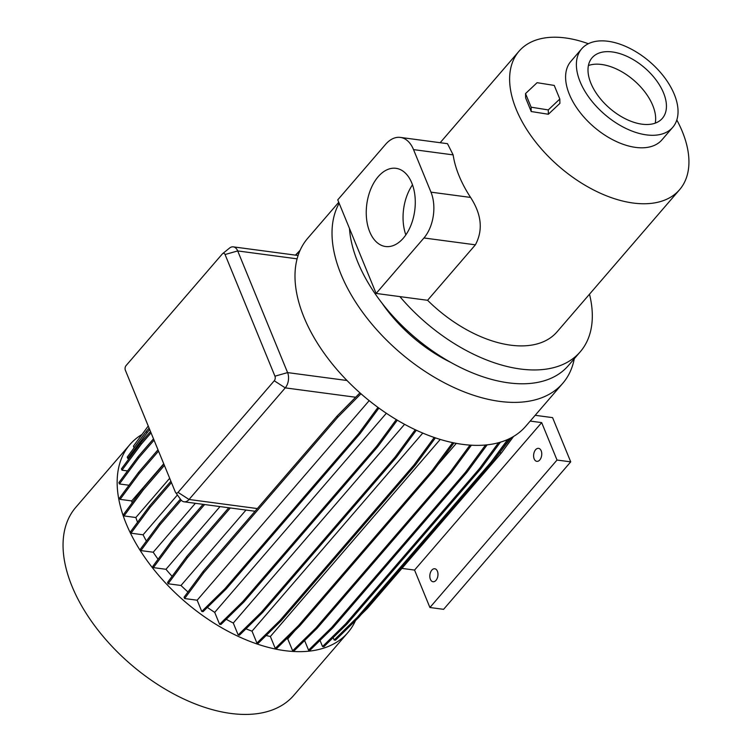<?xml version="1.0" encoding="UTF-8"?>
<svg xmlns="http://www.w3.org/2000/svg" width="752" height="752" viewBox="0 0 752 752"><rect width="100%" height="100%" fill="white"/><g stroke="black" fill="none" stroke-linecap="round" stroke-linejoin="round"><path stroke-width="1.13" d="M534.183 458.908A6.561 4.023 -82.4 0 0 536.825 461.352A6.561 4.023 -82.4 0 0 540.998 457.921A6.561 4.023 -82.4 0 0 541.186 450.796A6.561 4.023 -82.4 0 0 538.554 448.352A6.561 4.023 -82.4 0 0 534.371 451.783A6.561 4.023 -82.4 0 0 534.183 458.908M437.401 571.2A6.561 4.023 97.6 0 1 437.213 578.326A6.561 4.023 97.6 0 1 433.03 581.757A6.561 4.023 97.6 0 1 430.398 579.322A6.561 4.023 97.6 0 1 430.586 572.187A6.561 4.023 97.6 0 1 434.759 568.756A6.561 4.023 97.6 0 1 437.401 571.2M369.721 231.823A39.442 24.177 -82.4 0 0 385.56 246.515A39.442 24.177 -82.4 0 0 410.686 225.882A39.442 24.177 -82.4 0 0 411.805 182.999A39.442 24.177 -82.4 0 0 395.966 168.316A39.442 24.177 -82.4 0 0 370.839 188.94A39.442 24.177 -82.4 0 0 369.721 231.823M642.02 124.183A46.389 26.734 40.8 0 0 662.352 118.365A46.389 26.734 40.8 0 0 655.96 79.834A46.389 26.734 40.8 0 0 612.401 51.963A46.389 26.734 40.8 0 0 592.078 57.791A46.389 26.734 40.8 0 0 598.47 96.312A46.389 26.734 40.8 0 0 642.02 124.183M655.236 123.14A46.389 26.734 40.8 0 0 640.648 86.903A46.389 26.734 40.8 0 0 601.619 64.484A46.389 26.734 40.8 0 0 588.402 65.527M581.681 48.833L570.9 61.344A60.113 34.648 40.8 0 0 569.349 94.32A60.113 34.648 40.8 0 0 614.544 140.662A60.113 34.648 40.8 0 0 661.957 139.834L672.749 127.323A60.113 34.648 40.8 0 0 674.29 94.348A60.113 34.648 40.8 0 0 629.095 48.006A60.113 34.648 40.8 0 0 581.681 48.833A60.113 34.648 40.8 0 0 580.14 81.808A60.113 34.648 40.8 0 0 625.335 128.15A60.113 34.648 40.8 0 0 672.749 127.323M142.025 434.449A143.933 82.964 40.8 0 0 129.861 444.611L75.755 507.384A143.933 82.964 40.8 0 0 72.042 586.353A143.933 82.964 40.8 0 0 180.264 697.311A143.933 82.964 40.8 0 0 293.797 695.337L347.903 632.564A143.933 82.964 40.8 0 0 355.508 620.55M129.861 444.611A143.933 82.964 40.8 0 0 126.148 523.58A143.933 82.964 40.8 0 0 234.38 634.538A143.933 82.964 40.8 0 0 347.903 632.564M338.748 202.279L307.7 238.299A143.933 82.964 40.8 0 0 297.106 258.838A143.933 82.964 40.8 0 0 303.987 317.269A143.933 82.964 40.8 0 0 347.001 380.503A143.933 82.964 40.8 0 0 525.742 426.252L562.769 383.294A143.933 82.964 40.8 0 0 574.284 358.723M339.161 203.294A143.933 82.964 40.8 0 0 341.013 274.311A143.933 82.964 40.8 0 0 449.245 385.268A143.933 82.964 40.8 0 0 562.769 383.294M349.464 228.401A136.61 78.744 40.8 0 0 357.83 262.222A136.61 78.744 40.8 0 0 460.553 367.531A136.61 78.744 40.8 0 0 568.305 365.66L580.253 351.795A136.61 78.744 40.8 0 0 589.502 294.192M400.355 137.409L447.506 143.688L453.136 154.884A106.013 61.109 40.8 0 0 459.058 175.789A106.013 61.109 40.8 0 0 470.583 197.428L430.971 192.155L413.525 149.61A32.787 20.097 -82.4 0 0 400.355 137.409A32.787 20.097 -82.4 0 0 385.56 144.384L337.751 199.853L376.132 293.44L399.885 296.608A136.61 78.744 40.8 0 0 580.253 351.795M588.346 43.729A106.013 61.109 40.8 0 0 518.983 51.268A106.013 61.109 40.8 0 0 516.248 109.435A106.013 61.109 40.8 0 0 595.96 191.149A106.013 61.109 40.8 0 0 679.582 189.701A106.013 61.109 40.8 0 0 682.308 131.534A106.013 61.109 40.8 0 0 676.809 119.982M537.755 112.565L543.282 113.449M495.653 457.902L511.069 437.814M361.327 614.365L367.512 608.293L501.368 453.005L513.578 436.414M333.155 637.611L334.142 640.018L335.486 640.206L358.629 617.495L492.485 462.207L510.044 438.35M320.023 640.413L322.533 646.532L323.877 646.711L347.029 624L480.876 468.722L500.437 442.138M304.616 640.535L308.564 650.151L309.909 650.339L333.051 627.629L466.907 472.341L487.174 444.799M286.54 638.815A127.868 73.705 40.8 0 0 287.762 638.89L292.641 650.781L293.985 650.959L317.128 628.258L450.984 472.97L471.448 445.165M266.152 635.506A127.868 73.705 40.8 0 0 270.372 636.493L275.251 648.393L276.595 648.581L299.738 625.871L433.594 470.583L453.992 442.862M245.96 628.813A127.868 73.705 40.8 0 0 252.023 631.154L256.911 643.073L258.256 643.251L281.398 620.541L415.254 465.253L435.427 437.843M226.239 619.3A127.868 73.705 40.8 0 0 233.289 623.032L238.177 634.961L239.521 635.139L262.664 612.429L396.52 457.141L416.345 430.2M207.383 607.419A127.868 73.705 40.8 0 0 214.715 612.372L219.603 624.31L220.947 624.489L244.099 601.779L377.946 446.491L397.329 420.161M369.185 400.637L197.156 600.209L201.762 611.442L203.106 611.62L226.249 588.91L360.105 433.631L378.914 408.063M197.156 600.209L184.625 598.545L203.792 572.648L337.648 417.369L360.969 393.747M359.973 392.864L337.103 416.035L203.247 571.313L184.08 597.21L184.625 598.545M228.787 507.75L186.74 556.536L167.574 582.424L168.119 583.759L180.988 585.479A127.868 73.705 40.8 0 0 187.962 591.965M220.016 506.585L165.966 569.292A127.868 73.705 40.8 0 0 172.105 576.305M165.966 569.292L153.389 567.619L172.565 541.722L204.619 504.536M203.096 504.329L172.011 540.387L152.844 566.284L153.389 567.619M195.379 503.304L153.211 552.222A127.868 73.705 40.8 0 0 158.08 559.215M153.211 552.222L140.887 550.586L160.063 524.699L181.204 500.165M180.405 499.121L159.509 523.364L140.342 549.251L140.887 550.586M170.901 481.261L149.61 505.964L130.444 531.852L130.989 533.187L143.077 534.794A127.868 73.705 40.8 0 0 146.396 541.073M169.679 478.281L135.849 517.517A127.868 73.705 40.8 0 0 137.55 522.255M135.849 517.517L123.986 515.938L143.162 490.05L164.397 465.413M163.851 464.069L142.607 488.715L123.441 514.603L123.986 515.938M157.995 449.781L138.716 472.143L119.549 498.031L120.094 499.366L131.722 500.917A127.868 73.705 40.8 0 0 132.07 502.947M129.024 485.237L119.427 483.959L138.594 458.071L154.047 440.155M153.493 438.82L138.048 456.737L118.882 482.624L119.427 483.959M127.549 470.921L122.012 470.188L141.179 444.3L151.049 432.851M150.494 431.516L140.624 442.966L121.457 468.853L122.012 470.188M129.024 458.635L127.755 458.457L149.639 429.42M146.922 432.569L146.377 431.234L127.21 457.122L127.755 458.457M134.082 447.844L133.395 446.18L148.238 426.008M270.372 636.493L440.277 439.384M180.988 585.479L246.007 510.044M295.639 255.163L299.728 251.159M222.592 253.687L229.473 248.122A10.932 6.702 97.6 0 1 233.308 246.863A10.932 6.702 97.6 0 1 237.698 250.933L287.593 372.597A10.932 6.702 97.6 0 1 285.252 387.872L189.043 499.478A10.932 6.702 97.6 0 1 184.118 501.81A10.932 6.702 97.6 0 1 180.743 499.591L175.554 492.419A3.281 2.012 -82.4 0 0 178.045 492.381L274.254 380.775A3.281 2.012 -82.4 0 0 274.95 376.188L225.055 254.524A3.281 2.012 -82.4 0 0 222.592 253.687A3.281 2.012 -82.4 0 0 222.263 254.007L126.054 365.613A3.281 2.012 -82.4 0 0 125.349 370.2L175.254 491.864A3.281 2.012 -82.4 0 0 175.554 492.419M143.077 534.794L177.406 494.976M422.793 433.049L252.023 631.154M131.722 500.917L163.729 463.787M404.604 424.288L233.289 623.032M456.342 443.323L437.974 464.623M294.869 630.646L287.762 638.89M386.349 413.252L214.715 612.372M679.582 189.701L557.082 331.811A106.013 61.109 40.8 0 1 427.578 300.292L475.396 244.823C483.198 230.225 481.6 214.423 470.583 197.428M427.578 300.292L399.885 296.608M381.931 303.065A109.294 62.999 40.8 0 0 450.739 362.379M475.396 244.823L423.949 237.97L376.132 293.44M423.949 237.97A32.787 20.097 -82.4 0 0 430.971 192.155M412.5 184.813A39.442 24.177 -82.4 0 0 405.836 234.906M219.603 624.31L242.755 601.6L376.602 446.312L396.304 419.55M242.755 601.6L244.099 601.779M376.602 446.312L377.946 446.491M366.656 608.18L367.512 608.293M500.024 452.826L501.368 453.005M292.641 650.781L315.793 628.08L449.64 472.792L470.038 445.071M315.793 628.08L317.128 628.258M449.64 472.792L450.984 472.97M172.011 540.387L172.565 541.722M138.048 456.737L138.594 458.071M238.177 634.961L261.32 612.25L395.176 456.962L415.254 429.683M261.32 612.25L262.664 612.429M395.176 456.962L396.52 457.141M308.564 650.151L331.707 627.45L465.563 472.162L485.585 444.958M331.707 627.45L333.051 627.629M465.563 472.162L466.907 472.341M142.607 488.715L143.162 490.05M256.911 643.073L280.054 620.362L413.91 465.074L434.252 437.438M280.054 620.362L281.398 620.541M413.91 465.074L415.254 465.253M322.533 646.532L345.685 623.822L479.532 468.543L498.567 442.674M345.685 623.822L347.029 624M479.532 468.543L480.876 468.722M159.509 523.364L160.063 524.699M140.624 442.966L141.179 444.3M146.377 431.234L149.093 428.085M149.61 505.964L150.165 507.299L171.447 482.596M130.989 533.187L150.165 507.299M295.451 255.135L300.095 250.303M203.247 571.313L203.792 572.648M337.103 416.035L337.648 417.369M334.142 640.018L357.285 617.317L491.141 462.029L507.779 439.412M357.285 617.317L358.629 617.495M491.141 462.029L492.485 462.207M275.251 648.393L298.394 625.692L432.25 470.404L452.713 442.599M298.394 625.692L299.738 625.871M432.25 470.404L433.594 470.583M138.716 472.143L139.261 473.478L158.54 451.115M120.094 499.366L139.261 473.478M201.762 611.442L224.904 588.731L226.249 588.91M224.904 588.731L358.76 433.453L360.105 433.631M358.76 433.453L377.955 407.368M186.74 556.536L187.286 557.871L230.309 507.957M168.119 583.759L187.286 557.871M530.198 421.082L541.675 422.605L557.025 460.045L570.721 461.86L552.579 417.623L535.18 415.311M570.721 461.86L443.605 609.327L429.909 607.503L414.559 570.072L401.916 568.39M541.675 422.605L414.559 570.072M557.025 460.045L429.909 607.503M525.535 93.577L525.629 97.92L531.213 111.531L548.358 114.248L559.911 103.362L559.817 99.029L554.233 85.418L537.097 82.692L525.535 93.577L531.119 107.188L548.264 109.914L559.817 99.029M548.358 114.248L548.264 109.914M531.213 111.531L531.119 107.188M225.055 254.524L237.698 250.933L297.106 258.838M453.136 154.884L413.525 149.61M274.95 376.188L287.593 372.597L347.001 380.503M274.254 380.775L285.252 387.872L355.649 397.244M178.045 492.381L189.043 499.478L257.334 508.568M440.164 142.711L518.983 51.268M233.308 246.863L298.093 255.483M184.118 501.81L255.022 511.247"/></g></svg>
